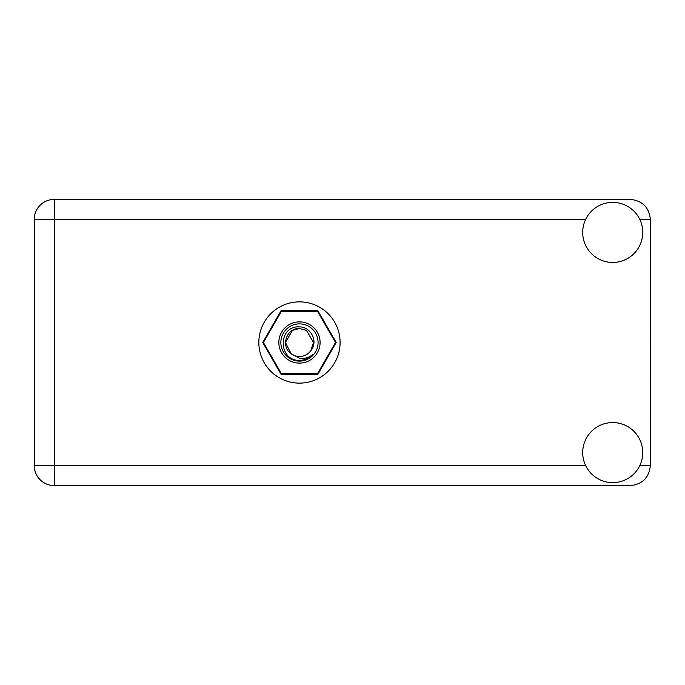 <?xml version="1.0" encoding="UTF-8"?>
<svg xmlns="http://www.w3.org/2000/svg" width="685" height="685" viewBox="0 0 685 685"><rect width="100%" height="100%" fill="white"/><g stroke="black" fill="none" stroke-linecap="round" stroke-linejoin="round"><path stroke-width="1.03" d="M336.215 342.5L317.84 310.673L281.09 310.673L262.715 342.5L281.09 374.327L317.84 374.327L336.215 342.5M650.348 453.085A38.035 38.035 0 0 0 650.75 447.588L650.348 256.635M612.715 482.617A30.02 30.02 0 0 0 642.744 452.588A30.02 30.02 0 0 0 612.715 422.568A30.02 30.02 0 0 0 582.695 452.588A30.02 30.02 0 0 0 612.715 482.617M612.715 262.432A30.02 30.02 0 0 0 642.744 232.412A30.02 30.02 0 0 0 612.715 202.383A30.02 30.02 0 0 0 582.695 232.412A30.02 30.02 0 0 0 612.715 262.432M299.465 301.871A40.629 40.629 0 0 0 258.836 342.5A40.629 40.629 0 0 0 299.465 383.129A40.629 40.629 0 0 0 340.094 342.5A40.629 40.629 0 0 0 299.465 301.871M650.348 231.915A38.035 38.035 0 0 1 650.75 237.412L650.75 256.635M650.348 219.397C649.08 207.332 642.402 200.654 630.337 199.386L54.269 199.386A20.019 20.019 0 0 0 34.25 219.397L34.25 465.603A20.019 20.019 0 0 0 54.269 485.614L630.337 485.614C642.402 484.346 649.08 477.668 650.348 465.603L650.348 219.397L639.781 219.397M299.465 363.118A20.618 20.618 0 0 1 278.846 342.5A20.618 20.618 0 0 1 299.465 321.882A20.618 20.618 0 0 1 320.083 342.5A20.618 20.618 0 0 1 299.465 363.118M299.465 361.115A18.615 18.615 0 0 1 280.85 342.5A18.615 18.615 0 0 1 299.465 323.885A18.615 18.615 0 0 1 318.08 342.5A18.615 18.615 0 0 1 299.465 361.115M292.461 330.367L299.465 328.492L292.461 330.367L285.457 342.5L291.142 353.777L285.457 342.5L292.461 330.367L299.465 328.492L292.461 330.367L285.457 342.5L291.142 353.777L299.465 358.204C304.286 358.931 308.635 357.775 312.514 354.727C309.046 358.289 304.834 360.173 299.867 360.378L299.465 360.361C278.067 361.021 277.656 325.435 299.465 326.899C310.964 326.762 318.542 341.824 310.836 350.686A14.008 14.008 0 0 1 291.142 353.777C280.199 346.541 286.501 327.772 299.465 328.492L306.469 330.367L313.473 342.5L310.836 350.686L313.473 342.5L306.469 330.367L299.465 328.492L306.469 330.367M291.142 353.777L285.457 342.5L292.461 330.367L299.465 328.492L306.469 330.367L313.473 342.5L310.836 350.686L313.473 342.5L306.469 330.367L299.465 328.492L306.469 330.367L313.473 342.5L310.836 350.686L313.473 342.5L306.469 330.367L299.465 328.492L292.461 330.367L285.457 342.5L291.142 353.777L285.457 342.5L292.461 330.367L298.454 328.526M335.496 342.457A36.031 36.031 0 0 1 335.496 342.543L317.523 373.676A36.031 36.031 0 0 1 317.438 373.727L281.492 373.727A36.031 36.031 0 0 1 281.407 373.676L263.434 342.543A36.031 36.031 0 0 1 263.434 342.457L281.407 311.324A36.031 36.031 0 0 1 281.492 311.273L317.438 311.273A36.031 36.031 0 0 1 317.523 311.324L335.496 342.457M585.658 219.397L54.269 219.397L54.269 199.386A20.019 20.019 0 0 0 34.25 219.397L54.269 219.397L54.269 465.603L585.658 465.603M54.269 465.603L54.269 485.614A20.019 20.019 0 0 1 34.25 465.603L54.269 465.603M639.781 465.603L650.348 465.603"/></g></svg>
